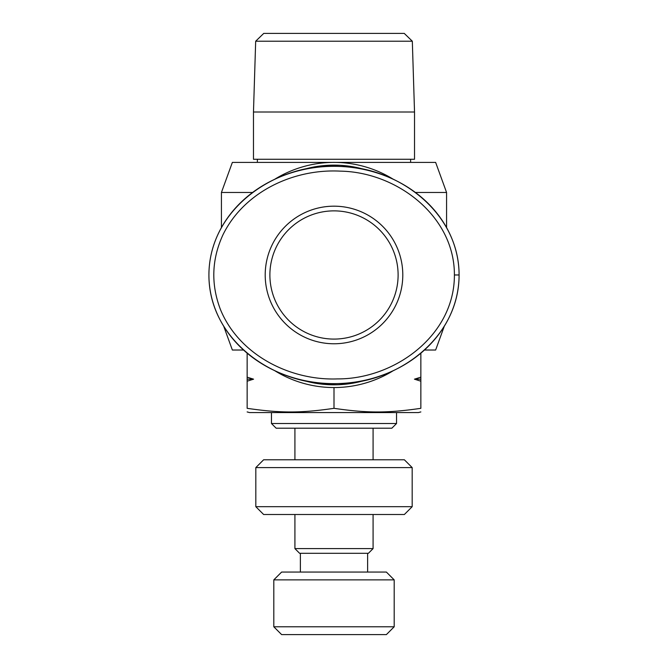 <?xml version="1.0" encoding="UTF-8"?>
<svg xmlns="http://www.w3.org/2000/svg" width="668" height="668" viewBox="0 0 668 668"><rect width="100%" height="100%" fill="white"/><g stroke="black" fill="none" stroke-linecap="round" stroke-linejoin="round"><path stroke-width="1" d="M253.473 159.268L414.527 159.268L414.527 112.015L253.473 112.015L253.473 159.268M412.323 41.216L404.257 33.4L263.743 33.4L255.677 41.216L412.323 41.216L414.527 112.015M253.564 379.173L247.143 379.173L247.143 377.161L253.564 379.173L247.143 381.194L247.143 408.323C247.143 413.175 247.143 413.175 247.143 408.323C247.143 413.175 247.143 413.175 247.143 408.323C280.351 413.175 300.784 413.175 334 408.323C367.216 413.175 387.649 413.175 420.857 408.323C420.857 413.175 420.857 413.175 420.857 408.323C420.857 413.175 420.857 413.175 420.857 408.323L420.857 381.194L414.436 379.173L420.857 377.161L420.857 379.173L414.436 379.173M420.857 411.922L418.435 412.574L249.565 412.574L247.143 411.922M396.541 423.512L271.459 423.512L276.151 428.205L391.849 428.205L396.541 423.512L396.541 412.574M394.195 626.784L273.805 626.784L273.805 579.874L394.195 579.874L394.195 626.784L386.38 634.6L281.62 634.6L273.805 626.784M394.195 579.874L386.38 572.058L281.62 572.058L273.805 579.874M373.086 548.603L294.914 548.603L299.598 553.296L368.402 553.296L373.086 548.603L373.086 514.502M334 467.6L412.181 467.6L412.181 506.686L255.819 506.686L255.819 467.6L334 467.6M412.181 467.6L404.365 459.776L263.635 459.776L255.819 467.6M255.819 506.686L263.635 514.502L404.365 514.502L412.181 506.686M420.857 379.173L420.857 381.194M247.143 381.194L247.143 379.173M247.143 377.161L247.143 353.13M334 408.323L334 387.557M420.857 377.161L420.857 353.163M274.623 370.623A112.575 112.575 0 0 0 393.385 370.615M366.431 379.917A109.844 109.844 0 0 1 301.677 379.95M252.621 192.468L221.425 192.468L232.364 162.399L435.636 162.399L446.575 192.468L446.575 227.73M415.404 192.468L446.575 192.468M424.456 350.024L435.636 350.024L424.456 350.024M243.595 350.024L232.364 350.024L243.595 350.024M301.694 169.989A109.844 109.844 0 0 1 366.415 170.023M393.402 179.341A112.575 112.575 0 0 0 274.631 179.325M334 339.085A64.111 64.111 0 0 1 269.889 274.974A64.111 64.111 0 0 1 334 210.871A64.111 64.111 0 0 1 398.111 274.974A64.111 64.111 0 0 1 334 339.085M334 343.769A68.796 68.796 0 0 0 402.796 274.974A68.796 68.796 0 0 0 334 206.178A68.796 68.796 0 0 0 265.204 274.974A68.796 68.796 0 0 0 334 343.769M333.699 383.641A108.667 108.667 0 0 0 334.267 383.641M334.242 166.307A108.667 108.667 0 0 0 333.749 166.307M208.917 274.974C208.792 341.398 276.736 387.164 337.674 383.599C396.333 383.883 459.183 338.76 459.083 274.974A125.083 108.667 0 0 0 334 166.307A125.083 108.667 0 0 0 208.917 274.974A125.083 108.667 0 0 0 334 383.641A125.083 108.667 0 0 0 459.083 274.974C459.208 212.733 398.621 167.351 340.58 166.457C278.639 161.572 209.051 207.264 208.917 274.974L208.917 274.899M454.399 274.974C454.624 335.47 394.446 379.165 337.557 378.906C289.837 380.76 238.693 354.683 220.323 309.209C210.787 283.95 211.714 259.042 223.104 234.501C244.338 191.591 293.669 168.637 340.363 171.142C396.65 172.043 454.632 215.939 454.399 274.974L459.083 274.974M410.62 159.268L410.62 162.399M255.677 41.216L253.473 112.015M257.38 159.268L257.38 162.399M367.617 553.296L367.617 572.058M373.086 428.205L373.086 459.776M294.914 428.205L294.914 459.776M294.914 514.502L294.914 548.603M300.383 553.296L300.383 572.058M271.459 412.574L271.459 423.512M435.636 350.024L444.295 326.218M232.364 350.024L223.68 326.168M221.425 192.468L221.425 227.613"/></g></svg>
